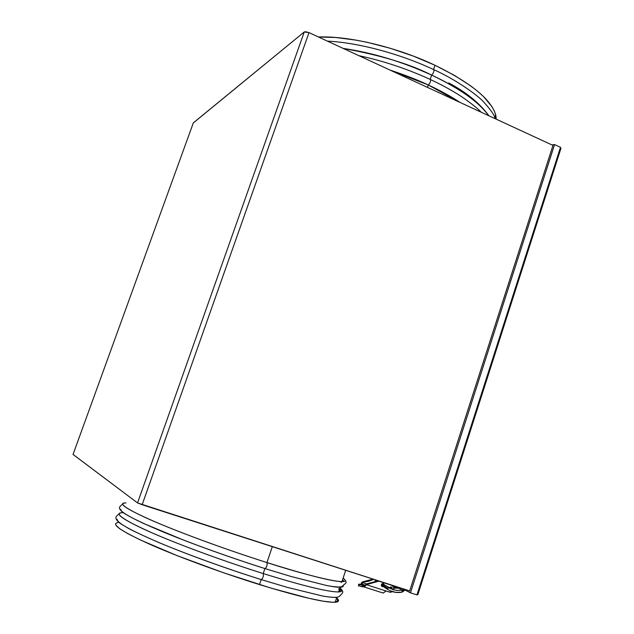 <?xml version="1.0" encoding="UTF-8"?>
<svg xmlns="http://www.w3.org/2000/svg" width="634" height="634" viewBox="0 0 634 634"><rect width="100%" height="100%" fill="white"/><g stroke="black" fill="none" stroke-linecap="round" stroke-linejoin="round"><path stroke-width="0.95" d="M560.718 149.045L560.496 147.326L554.568 144.576L560.496 147.326L416.95 594.906L410.467 592.822L554.568 144.576L554.037 144.489L554.568 144.576L410.467 592.822L416.95 594.906L417.798 594.7L418.068 593.939M560.86 148.736L560.496 147.326L416.95 594.906L418.028 594.232M553.419 144.639L552.166 145.035M409.532 592.037L409.976 592.536L409.532 592.037M410.467 592.822L409.976 592.536L410.467 592.822M118.035 522.574C110.53 523.953 120.84 531.054 148.958 543.893C176.957 556.359 221.012 572.621 259.504 584.588L261.192 579.587L259.504 584.588C299.47 596.8 324.695 602.688 335.172 602.252C339.063 601.92 339.555 600.438 336.63 597.814M335.172 602.252L336.717 597.561L328.23 596.935M121.514 512.779C114.144 513.809 124.549 520.601 152.731 533.146C180.785 545.351 224.816 561.494 263.221 573.564L264.909 568.571L263.221 573.564C263.712 576.052 263.078 578.073 261.319 579.627L261.256 579.611M117.195 519.278C116.656 522.606 130.556 530.357 158.896 542.546C186.808 554.338 226.409 568.698 261.192 579.571L261.319 579.627C263.078 578.073 263.712 576.052 263.221 573.564C303.107 585.895 328.222 592.021 338.564 591.942L340.109 587.258L331.249 586.347C339.459 587.75 343.477 587.544 343.287 585.729M338.564 591.942C342.408 591.752 342.843 590.42 339.879 587.94M343.129 578.089C356.157 588.455 300.746 573.604 266.938 562.564C267.437 565.045 266.795 567.058 265.028 568.611C266.795 567.058 267.437 565.045 266.938 562.564C306.729 575.022 331.733 581.386 341.956 581.655C345.744 581.608 346.132 580.419 343.129 578.089M272.311 546.659L266.938 562.564L272.311 546.659M335.323 601.801C337.914 601.349 338.31 600.168 336.495 598.242M338.627 588.78L340.482 591.704L339.38 589.462M341.401 582.487L340.854 582.02M343.834 581.505L342.637 579.563M124.993 503C117.75 503.689 128.25 510.164 156.495 522.424C184.605 534.367 228.62 550.407 266.938 562.564C243.908 555.265 206.938 542.728 170.831 528.328C134.384 513.833 114.255 502.429 125.992 502.976M120.793 509.189C119.897 512.05 133.647 519.484 162.05 531.482C190.034 543.108 229.936 557.516 264.917 568.563L291.252 576.536L326.597 585.499C335.267 587.179 340.506 587.441 342.32 586.291C344.745 583.074 348.954 583.748 343.168 577.97M263.221 573.564C240.143 566.321 203.118 553.791 167.043 539.162C130.628 524.437 110.649 512.541 122.528 512.716M338.223 599.645L338.477 600.874L337.645 601.729L332.62 602.276L323.102 601.175L309.289 598.385L270.797 588.035L223.707 572.819L177.251 555.685L140.486 540.025L127.814 533.662L119.541 528.613L115.784 525.039L115.578 523.819L116.45 522.987M433.521 69.534L434.964 65.247C397.035 47.233 348.621 35.726 318.49 36.994L335.758 37.485L356.49 40.204L367.554 42.383L390.393 48.311L413.249 56.061L434.964 65.247L433.521 69.534M289.611 43.976L286.925 46.171L289.611 43.976M343.16 48.406C380.638 55.206 410.135 64.105 431.635 75.105C433.371 73.314 434.131 71.523 433.918 69.724L433.918 69.724C434.131 71.523 433.371 73.314 431.635 75.105C402.146 61.633 372.649 52.733 343.16 48.406M430.185 79.409L431.635 75.105L430.185 79.409M390.108 70.105C405.277 75.137 418.004 80.098 428.299 84.98C430.034 83.205 430.795 81.406 430.573 79.599L430.573 79.599C430.795 81.406 430.034 83.205 428.299 84.98L390.108 70.105M427.482 87.389L428.299 84.98L427.482 87.389M448.729 82.911C466.355 92.295 479.756 103.255 488.941 115.8M495.368 118.772L495.154 116.236M460.11 102.47C450.964 96.423 440.361 90.591 428.299 84.98L460.11 102.47M488.537 115.618C479.233 102.312 460.268 88.808 431.635 75.105C451.749 84.433 477.251 99.38 488.537 115.618M496.248 119.184L495.661 114.691C490.93 99.269 470.697 82.792 434.964 65.247L454.475 75.398L470.872 85.994L477.679 91.304L483.473 96.526L491.857 106.504L494.409 111.164L495.867 115.531L496.248 119.184M73.029 454.404L137.546 502.928L73.045 454.443L193.33 122.869L304.233 31.985L137.546 502.928L409.691 590.912L552.975 145.408L309.004 32.611L305.517 31.7L304.233 31.985L193.259 122.988M193.33 122.869L73.045 454.443L193.33 122.869M309.004 32.611L304.233 31.985L137.546 502.928L142.159 504.727L309.004 32.611L552.975 145.408L409.691 590.912L142.159 504.727L309.004 32.611M392.272 589.208L392.208 587.853L391.281 586.997L390.021 587.147L389.268 587.995L391.455 587.068L392.272 589.208M393.92 587.781L394.491 586.014L393.92 587.781M374.702 582.139L375.439 579.88L374.702 582.139M392.462 591.665L390.592 592.259L392.462 591.665M381.375 584.619L383.467 583.573L384.283 584.746L383.301 583.51L381.676 584.057L381.327 585.57L382.571 586.704L383.324 586.561L382.112 586.577L381.375 584.619L382.548 586.109L381.375 584.611M383.705 584.405L383.213 583.486L383.705 584.405M358.432 585.824L363.805 586.902L362.553 586.83L362.719 585.293L364.019 585.404L361.301 584.136L361.372 583.248L362.402 584.279L361.737 584.136L364.788 585.634M383.142 593.044L386.058 590.983L366.309 584.667L365.62 585.586L364.97 585.23L366.603 583.906L377.317 581.029L379.203 581.219L378.633 580.918L367.466 584.16L366.912 583.851L364.542 585.467L362.402 584.279L365.057 585.127L362.252 584.231L362.458 582.559L366.634 583.898L362.458 582.559L363.607 582.052L363.06 581.758L373.061 579.111L368.322 580.855L362.458 581.909L361.57 582.701L363.06 581.758L363.607 582.052L362.458 582.559L362.006 583.597L361.372 583.248L361.57 582.701L361.285 584.136L358.598 584.302L363.488 585.341L363.076 586.624L363.813 586.862L363.076 586.624L363.488 585.341L364.812 585.65L364.447 585.444L364.97 585.23L365.62 585.586L364.392 586.949L364.812 585.65L361.959 584.088M383.079 593.012L364.122 586.965L383.198 593.059L386.058 590.983L366.309 584.667L378.878 581.148L392.462 585.578L393.857 587.512L393.73 589.882L393.666 586.981L391.226 584.976L377.975 580.847L372.213 582.939L366.912 583.851L367.466 584.16L366.309 584.667L364.392 586.949L363.076 586.624L364.392 586.949L364.812 585.65M373.767 579.341L363.607 582.052L368.877 581.156L373.767 579.341M392.383 591.641L389.601 592.116L386.058 590.983L390.219 592.243L392.383 591.641M381.795 586.363L382.785 586.244L381.795 586.363M361.737 584.136L358.685 584.207L358.63 586.046L358.796 584.516L362.719 585.293L362.553 586.83L358.503 585.737M401.861 592.164L395.822 592.378L390.068 590.745L394.974 592.251L399.269 592.481L402.035 592.164L402.21 591.364L405.174 590.119L402.21 591.364L401.924 592.188M402.923 589.81L403.121 589.065L402.923 589.81M390.068 590.745L387.12 589.049L388.079 588.4L382.191 584.627L383.443 584.263L382.191 584.627L388.079 588.4L388.246 587.338L388.079 588.4L387.12 589.049L390.068 590.745M387.065 589.01L387.239 587.948L383.728 585.697L382.54 586.101L387.398 589.24M382.215 583.613L393.072 589.691L396.844 590.413L401.694 590.167L402.21 591.364L401.694 590.167L396.971 590.428L392.391 589.469L396.971 590.428L401.473 590.206M394.086 588.106L394.237 586.791L393.968 588.146M399.079 588.297L398.39 587.472L394.332 587.322L398.398 587.274L399.079 588.297M390.948 588.875L388.19 587.298M560.971 148.269L417.869 594.605M410.238 592.727L401.742 588.352M339.927 587.797C344.745 592.711 342.043 592.489 341.885 593.868L339.356 596.356C337.716 597.822 331.962 597.68 322.104 595.912L287.273 587.361L261.311 579.627C225.997 568.508 187.173 554.433 158.54 542.419C145.162 536.61 135.074 531.902 128.29 528.296L120.389 523.518C112.012 517.122 117.615 515.799 119.224 513.643M345.688 570.299L341.956 581.655M341.75 590.896L339.618 588.74M122.679 503.856C120.864 506.447 115.832 507.137 123.979 513.207C128.369 515.957 134.788 519.333 143.244 523.319L184.518 540.469C210.67 550.423 237.504 559.806 265.02 568.611M327.469 41.147C357.798 42.51 400.046 53.716 433.918 69.716C456.448 79.789 478.139 95.718 483.441 101.749C490.7 109.698 494.623 115.348 495.194 118.693M358.892 55.673C383.53 60.959 407.424 68.932 430.573 79.591C442.809 85.313 453.595 91.304 462.939 97.565C472.679 104.491 478.741 109.365 481.143 112.202M494.742 117.496L495.661 114.691M383.198 593.059L363.837 586.878M391.582 585.119L392.161 585.42M358.519 585.729L358.662 584.421M405.118 590.088L402.035 592.164C397.859 592.948 393.865 592.465 390.045 590.729M398.865 588.217L394.197 588.106M381.303 585.451L382.54 586.101M403.121 590.27L401.631 590.143M398.905 588.241L402.313 590"/></g></svg>
